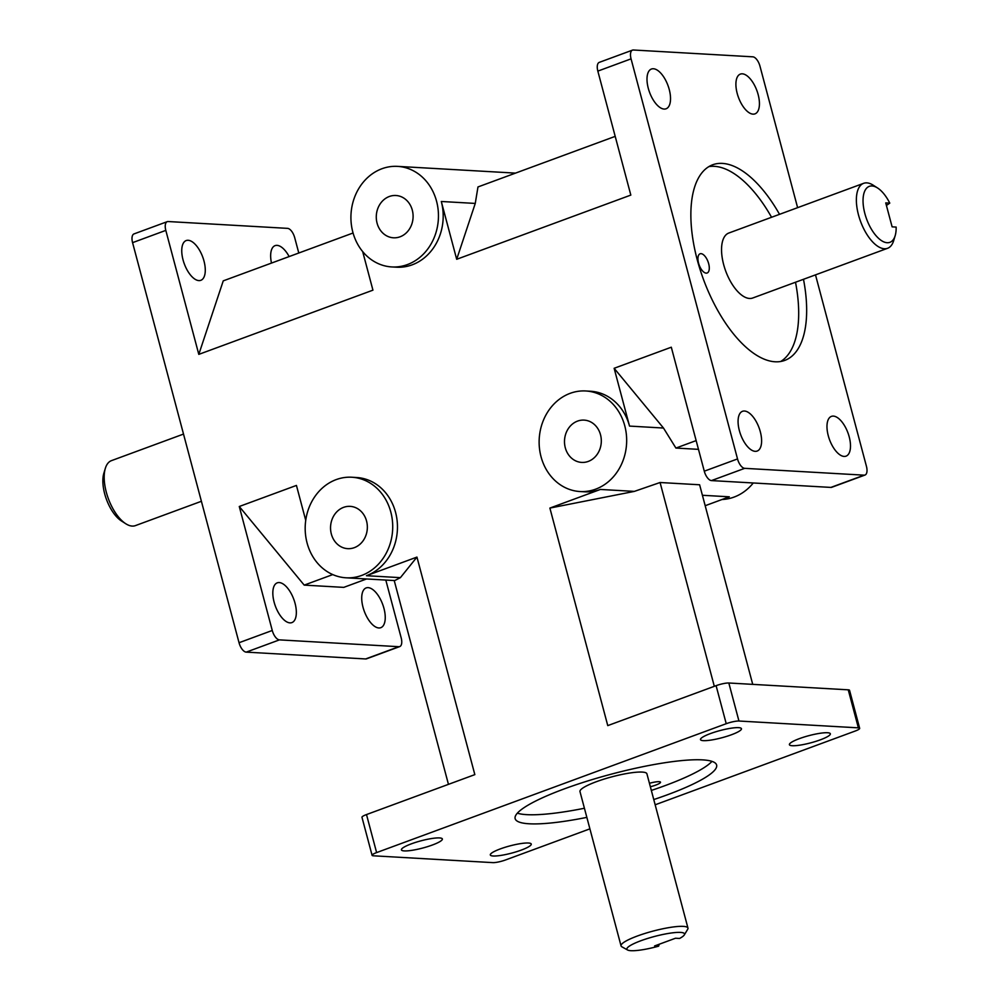 <?xml version="1.0" encoding="UTF-8"?>
<svg xmlns="http://www.w3.org/2000/svg" width="1000" height="1000" viewBox="0 0 1000 1000"><rect width="100%" height="100%" fill="white"/><g stroke="black" fill="none" stroke-linecap="round" stroke-linejoin="round"><path stroke-width="1.5" d="M848.25 689.825L858.375 727.85A9.588 1.675 -14.9 0 1 859.663 728.325L849.55 690.3A9.588 1.675 165.1 0 0 848.25 689.825L728.825 683A9.588 1.675 165.1 0 0 716.1 685.662L607.762 725.612L549.888 508.075L634.362 491.388L660.075 482.512L714.312 686.325M752.725 684.362L699.613 484.775L660.075 482.512M597.837 71.112L631.062 58.85A9.588 4.45 -110.2 0 1 632.5 50.125L599.263 62.375A9.588 4.45 69.8 0 0 597.837 71.112L630.825 195.087L456.688 259.288L475.262 203.425L477.975 186.95L615.2 136.363M332.75 574.587L304.2 585.112L239.275 506.5L296.438 485.425L305.725 520.337M362.675 251.575L372.938 290.163L198.8 354.375L223.25 280.863L353.062 233M304.2 585.112L343.75 587.375L366.538 578.975M346.075 577.8A50.362 43.75 93.3 0 1 307.075 542.95A50.362 43.75 93.3 0 1 351.825 477.238A50.362 43.75 93.3 0 1 392.625 530.013A50.362 43.75 93.3 0 1 346.075 577.8L394.725 580.575L400.4 577.65L416.95 557.087L474.837 774.625L366.5 814.562A9.588 1.675 165.1 0 0 361.975 817.3L372.088 855.325A9.588 1.675 -14.9 0 1 376.613 852.588L366.5 814.562M448.45 784.35L394.225 580.55M696.15 440.6L675.913 448.062L663.487 428.038L614.138 368.288L671.3 347.212L704.287 471.188A9.588 4.45 69.8 0 0 711.462 480.588L744.7 468.338A9.588 4.45 -110.2 0 1 737.525 458.938L704.287 471.188M705.188 505.712L729.312 496.812L702.412 495.275M372.088 855.325A9.588 1.675 -14.9 0 0 373.387 855.8L492.812 862.625A9.588 1.675 -14.9 0 0 505.538 859.963L589.9 828.85M655.15 804.8L855.138 731.062A9.588 1.675 -14.9 0 0 859.663 728.325M385.812 580.075L401.175 637.837A9.588 4.45 -110.2 0 1 399.75 646.575A9.588 4.45 -110.2 0 1 398.862 646.7L279.438 639.875A9.588 4.45 -110.2 0 1 272.262 630.475L239.037 642.725A9.588 4.45 69.8 0 0 246.213 652.125L279.438 639.875M298.788 253.012L294.725 237.763A9.588 4.45 -110.2 0 0 287.55 228.363L168.125 221.537A9.588 4.45 -110.2 0 0 167.237 221.663A9.588 4.45 -110.2 0 0 165.812 230.387L198.8 354.375M865.013 475.037A9.588 4.45 -110.2 0 1 864.125 475.163L830.888 487.413A9.588 4.45 69.8 0 0 831.775 487.287L865.013 475.037A9.588 4.45 -110.2 0 0 866.438 466.312L815.5 274.875M797.613 207.662L759.987 66.225A9.588 4.45 -110.2 0 0 752.812 56.825L633.387 50A9.588 4.45 -110.2 0 0 632.5 50.125M675.913 448.062L698.475 449.35M706.2 273.137A10.237 4.737 -110.2 0 1 698.825 264.075A10.237 4.737 -110.2 0 1 700.062 253.8A10.237 4.737 -110.2 0 1 701.012 253.663A10.237 4.737 -110.2 0 1 708.388 262.712A10.237 4.737 -110.2 0 1 707.15 273A10.237 4.737 -110.2 0 1 706.2 273.137M649.438 783.288A10.237 1.787 -14.9 0 1 659.125 781.688A10.237 1.787 -14.9 0 1 660.512 782.2A10.237 1.787 -14.9 0 1 650.35 786.75M771.562 217.275A104.25 48.312 69.8 0 0 714.388 166.337A104.25 48.312 69.8 0 0 708.838 166.625M780.688 361.488A104.25 48.312 69.8 0 0 795.512 282.238M803.487 279.3A104.25 48.312 -110.2 0 1 784.812 360.387A104.25 48.312 -110.2 0 1 703.425 279.3A104.25 48.312 -110.2 0 1 712.688 164.775A104.25 48.312 -110.2 0 1 722.362 163.4A104.25 48.312 -110.2 0 1 779.538 214.338M517.35 813.162A104.25 18.262 165.1 0 0 526.775 814.65A104.25 18.262 165.1 0 0 584.425 808.25M651.338 790.438A104.25 18.262 165.1 0 0 711.975 761.375M586.85 817.375A104.25 18.262 -14.9 0 1 529.212 823.787A104.25 18.262 -14.9 0 1 515.138 818.637A104.25 18.262 -14.9 0 1 611.188 774.188A104.25 18.262 -14.9 0 1 716.625 765.025A104.25 18.262 -14.9 0 1 653.763 799.562M105.337 468.35L103.85 473.263A29.825 13.825 69.8 0 0 121.438 520.962L125.75 523.725A34.625 16.05 -110.2 0 1 105.337 468.35A34.625 16.05 -110.2 0 1 111.438 460.65L183.512 434.075M201.4 501.287L135.387 525.625A34.625 16.05 -110.2 0 1 132.175 526.075A34.625 16.05 -110.2 0 1 125.75 523.725M659.237 944.237L658.625 946.175A29.825 5.225 -14.9 0 1 627.6 950A29.825 5.225 -14.9 0 1 644.987 939.3A29.825 5.225 -14.9 0 1 680.512 932.412A29.825 5.225 -14.9 0 1 684.312 934.912A29.825 5.225 -14.9 0 1 679.562 938.462L675.525 938.225L654.587 945.95L658.625 946.175M684.312 934.912L687.7 929.275A34.625 6.062 165.1 0 0 687.962 928.088A34.625 6.062 165.1 0 0 683.288 926.375A34.625 6.062 165.1 0 0 644.875 933.462A34.625 6.062 165.1 0 0 621.05 945.9A34.625 6.062 165.1 0 0 621.862 946.8L627.6 950M621.05 945.9L579.987 791.6A34.625 6.062 -14.9 0 1 611.888 776.838A34.625 6.062 -14.9 0 1 646.912 773.8L687.962 928.088M889.775 203.125L885.738 202.9L892.113 226.85L896.15 227.087A29.825 13.825 -110.2 0 1 895.163 235.688A29.825 13.825 -110.2 0 1 868.625 223.938A29.825 13.825 -110.2 0 1 872.038 185.963A29.825 13.825 -110.2 0 1 877.575 187.987A29.825 13.825 -110.2 0 1 889.775 203.125L886.425 205.463M877.575 187.987L873.263 185.225A34.625 16.05 69.8 0 0 866.838 182.875A34.625 16.05 69.8 0 0 863.625 183.325A34.625 16.05 69.8 0 0 859.425 218.113A34.625 16.05 69.8 0 0 884.362 248.75A34.625 16.05 69.8 0 0 887.575 248.3A34.625 16.05 69.8 0 0 893.688 240.6L895.163 235.688M887.575 248.3L752.75 298A34.625 16.05 -110.2 0 1 749.538 298.463A34.625 16.05 -110.2 0 1 724.6 267.825A34.625 16.05 -110.2 0 1 728.8 233.038L863.625 183.325M716.1 685.662L726.225 723.7A9.588 1.675 -14.9 0 1 738.95 721.025L728.825 683M167.237 221.663L134.012 233.912A9.588 4.45 69.8 0 0 132.575 242.65L165.812 230.387M398.862 646.7L365.625 658.95A9.588 4.45 69.8 0 0 366.525 658.825L399.75 646.575M493.162 856A21.188 3.713 -14.9 0 1 490.312 854.95A21.188 3.713 -14.9 0 1 509.825 845.925A21.188 3.713 -14.9 0 1 531.25 844.062A21.188 3.713 -14.9 0 1 516.675 851.663A21.188 3.713 -14.9 0 1 493.162 856M703.363 740.65A21.188 3.713 -14.9 0 1 700.5 739.6A21.188 3.713 -14.9 0 1 720.025 730.562A21.188 3.713 -14.9 0 1 741.45 728.7A21.188 3.713 -14.9 0 1 726.875 736.312A21.188 3.713 -14.9 0 1 703.363 740.65M792.262 745.725A21.188 3.713 -14.9 0 1 789.4 744.675A21.188 3.713 -14.9 0 1 808.913 735.65A21.188 3.713 -14.9 0 1 830.35 733.787A21.188 3.713 -14.9 0 1 815.763 741.388A21.188 3.713 -14.9 0 1 792.262 745.725M404.275 850.913A21.188 3.713 -14.9 0 1 401.413 849.875A21.188 3.713 -14.9 0 1 420.925 840.837A21.188 3.713 -14.9 0 1 442.362 838.975A21.188 3.713 -14.9 0 1 427.775 846.575A21.188 3.713 -14.9 0 1 404.275 850.913M726.225 723.7L376.613 852.588M858.375 727.85L738.95 721.025M830.888 487.413L711.462 480.588M744.475 411.025A21.188 9.812 -110.2 0 1 759.737 429.775A21.188 9.812 -110.2 0 1 757.175 451.05A21.188 9.812 -110.2 0 1 740.625 434.575A21.188 9.812 -110.2 0 1 742.513 411.3A21.188 9.812 -110.2 0 1 744.475 411.025M653.4 68.75A21.188 9.812 -110.2 0 1 668.662 87.5A21.188 9.812 -110.2 0 1 666.1 108.775A21.188 9.812 -110.2 0 1 649.55 92.3A21.188 9.812 -110.2 0 1 651.438 69.025A21.188 9.812 -110.2 0 1 653.4 68.75M742.3 73.825A21.188 9.812 -110.2 0 1 757.562 92.575A21.188 9.812 -110.2 0 1 754.987 113.863A21.188 9.812 -110.2 0 1 738.45 97.375A21.188 9.812 -110.2 0 1 740.337 74.112A21.188 9.812 -110.2 0 1 742.3 73.825M833.375 416.1A21.188 9.812 -110.2 0 1 848.625 434.85A21.188 9.812 -110.2 0 1 846.062 456.138A21.188 9.812 -110.2 0 1 829.525 439.663A21.188 9.812 -110.2 0 1 831.413 416.388A21.188 9.812 -110.2 0 1 833.375 416.1M631.062 58.85L737.525 458.938M864.125 475.163L744.7 468.338M271.488 263.075A21.188 9.812 -110.2 0 1 275.075 245.637A21.188 9.812 -110.2 0 1 277.05 245.362A21.188 9.812 -110.2 0 1 289.137 256.575M188.15 240.287A21.188 9.812 -110.2 0 1 203.412 259.037A21.188 9.812 -110.2 0 1 200.837 280.312A21.188 9.812 -110.2 0 1 184.3 263.837A21.188 9.812 -110.2 0 1 186.188 240.562A21.188 9.812 -110.2 0 1 188.15 240.287M368.113 587.638A21.188 9.812 -110.2 0 1 383.375 606.388A21.188 9.812 -110.2 0 1 380.812 627.675A21.188 9.812 -110.2 0 1 364.263 611.188A21.188 9.812 -110.2 0 1 366.15 587.925A21.188 9.812 -110.2 0 1 368.113 587.638M279.225 582.562A21.188 9.812 -110.2 0 1 294.475 601.312A21.188 9.812 -110.2 0 1 291.913 622.587A21.188 9.812 -110.2 0 1 275.375 606.112A21.188 9.812 -110.2 0 1 277.262 582.837A21.188 9.812 -110.2 0 1 279.225 582.562M239.275 506.5L272.262 630.475M634.362 491.388L600.4 489.45L549.888 508.075M600.4 489.45A50.362 43.75 93.3 0 1 584.775 491.812L580.025 491.538A50.362 43.75 93.3 0 1 541.025 456.7A50.362 43.75 93.3 0 1 585.775 390.975A50.362 43.75 93.3 0 1 626.575 443.75A50.362 43.75 93.3 0 1 580.025 491.538M585.775 390.975L590.525 391.25A50.362 43.75 93.3 0 1 629.525 426.087L663.487 428.038M614.138 368.288L629.525 426.087M456.688 259.288L441.3 201.488A50.362 43.75 93.3 0 1 396.562 267.2L391.812 266.938A50.362 43.75 93.3 0 1 352.812 232.087A50.362 43.75 93.3 0 1 397.562 166.375A50.362 43.75 93.3 0 1 438.363 219.15A50.362 43.75 93.3 0 1 391.812 266.938M239.037 642.725L132.575 242.65M351.825 477.238L356.562 477.512A50.362 43.75 93.3 0 1 397.175 521.213A50.362 43.75 93.3 0 1 366.438 575.712L400.4 577.65M416.95 557.087L366.438 575.712M365.625 658.95L246.213 652.125M331.337 534.012A21.188 18.4 93.3 0 1 350.15 506.362A21.188 18.4 93.3 0 1 367.312 528.562A21.188 18.4 93.3 0 1 347.738 548.663A21.188 18.4 93.3 0 1 331.337 534.012M377.075 223.15A21.188 18.4 93.3 0 1 395.9 195.5A21.188 18.4 93.3 0 1 413.062 217.7A21.188 18.4 93.3 0 1 393.475 237.8A21.188 18.4 93.3 0 1 377.075 223.15M722.075 499.487A50.362 43.75 -86.7 0 0 753.263 482.975M565.288 447.75A21.188 18.4 93.3 0 1 584.113 420.112A21.188 18.4 93.3 0 1 601.275 442.312A21.188 18.4 93.3 0 1 581.7 462.413A21.188 18.4 93.3 0 1 565.288 447.75M441.3 201.488L475.262 203.425M397.562 166.375L515.5 173.113"/></g></svg>
